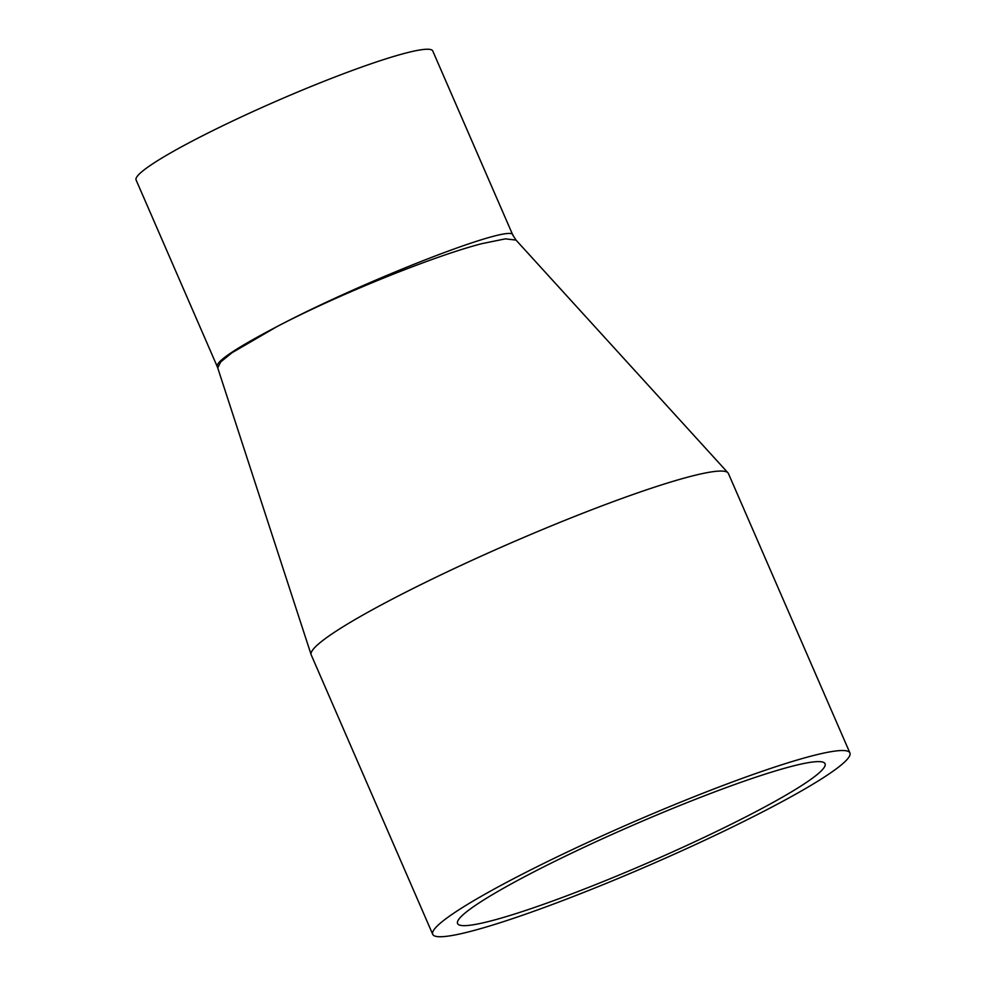 <?xml version="1.0" encoding="UTF-8"?>
<svg xmlns="http://www.w3.org/2000/svg" width="986" height="986" viewBox="0 0 986 986"><rect width="100%" height="100%" fill="white"/><g stroke="black" fill="none" stroke-linecap="round" stroke-linejoin="round"><path stroke-width="1.48" d="M277.066 326.551C236.43 347.836 216.452 361.098 217.142 366.336L217.733 367.914L220.679 361.973L232.006 352.741L277.066 326.551C338.531 294.383 434.826 255.62 482.105 243.604L505.387 238.858L516.011 240.079L512.893 235.247C513.829 222.479 367.199 279.137 277.066 326.551M432.718 934.334L311.206 654.864A227.458 22.986 -23.5 0 1 311.132 654.655A227.458 22.986 -23.5 0 1 394.979 597.713A227.458 22.986 -23.5 0 1 681.437 478.888A227.458 22.986 -23.5 0 1 727.951 472.799A227.458 22.986 -23.5 0 1 728.395 473.465L849.907 752.934A227.458 22.986 -23.5 0 1 650.477 864.71A227.458 22.986 -23.5 0 1 432.718 934.334A227.458 22.986 -23.5 0 1 516.491 877.183A227.458 22.986 -23.5 0 1 730.823 782.564A227.458 22.986 -23.5 0 1 849.907 752.934M217.13 366.336L136.093 179.957A161.753 16.343 -23.5 0 1 195.659 139.309A161.753 16.343 -23.5 0 1 348.07 72.027A161.753 16.343 -23.5 0 1 432.755 50.964L512.893 235.26M751.27 814.079A200.368 20.238 156.5 0 0 825.06 763.731A200.368 20.238 156.5 0 0 633.246 825.072A200.368 20.238 156.5 0 0 457.566 923.525A200.368 20.238 156.5 0 0 562.464 897.42A200.368 20.238 156.5 0 0 751.27 814.079M727.951 472.799L516.011 240.091M311.132 654.655L217.733 367.914"/></g></svg>
